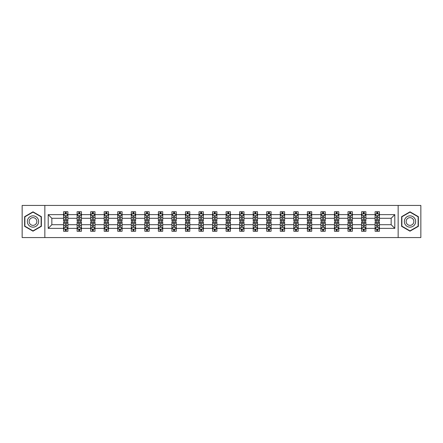 <?xml version="1.0" encoding="UTF-8"?>
<svg xmlns="http://www.w3.org/2000/svg" width="443" height="443" viewBox="0 0 443 443"><rect width="100%" height="100%" fill="white"/><g stroke="black" fill="none" stroke-linecap="round" stroke-linejoin="round"><path stroke-width="0.66" d="M398.146 205.436L22.15 205.436L22.15 237.564L420.85 237.564L420.85 205.436L398.146 205.436L398.146 237.564M379.435 228.361L379.435 224.712L391.158 224.712L394.802 228.361L379.435 228.361L379.435 231.268L377.785 231.268L377.785 229.053M44.854 237.564L44.854 205.436M375.094 228.361L365.89 228.361L365.89 224.712L375.094 224.712L375.094 231.268L379.435 231.268L379.435 228.948L378.621 228.948M365.89 228.361L365.89 231.268L364.24 231.268L364.24 229.053M361.549 228.361L352.346 228.361L352.346 224.712L361.549 224.712L361.549 231.268L365.89 231.268L365.89 228.948L365.076 228.948M352.346 228.361L352.346 231.268L350.695 231.268L350.695 229.053M348.004 228.361L338.801 228.361L338.801 224.712L348.004 224.712L348.004 231.268L352.346 231.268L352.346 228.948L351.532 228.948M338.801 228.361L338.801 231.268L337.151 231.268L337.151 229.053M334.459 228.361L325.256 228.361L325.256 224.712L334.459 224.712L334.459 231.268L338.801 231.268L338.801 228.948L337.987 228.948M325.256 228.361L325.256 231.268L323.606 231.268L323.606 229.053M320.915 228.361L311.711 228.361L311.711 224.712L320.915 224.712L320.915 231.268L325.256 231.268L325.256 228.948L324.442 228.948M311.711 228.361L311.711 231.268L310.061 231.268L310.061 229.053M307.37 228.361L298.167 228.361L298.167 224.712L307.37 224.712L307.37 231.268L311.711 231.268L311.711 228.948L310.897 228.948M298.167 228.361L298.167 231.268L296.517 231.268L296.517 229.053M293.825 228.361L284.622 228.361L284.622 224.712L293.825 224.712L293.825 231.268L298.167 231.268L298.167 228.948L297.353 228.948M284.622 228.361L284.622 231.268L282.972 231.268L282.972 229.053M280.281 228.361L271.077 228.361L271.077 224.712L280.281 224.712L280.281 231.268L284.622 231.268L284.622 228.948L283.808 228.948M271.077 228.361L271.077 231.268L269.427 231.268L269.427 229.053M266.736 228.361L257.533 228.361L257.533 224.712L266.736 224.712L266.736 231.268L271.077 231.268L271.077 228.948L270.263 228.948M257.533 228.361L257.533 231.268L255.882 231.268L255.882 229.053M253.191 228.361L243.988 228.361L243.988 224.712L253.191 224.712L253.191 231.268L257.533 231.268L257.533 228.948L256.719 228.948M243.988 228.361L243.988 231.268L242.338 231.268L242.338 229.053M239.646 228.361L230.443 228.361L230.443 224.712L239.646 224.712L239.646 231.268L243.988 231.268L243.988 228.948L243.174 228.948M230.443 228.361L230.443 231.268L228.793 231.268L228.793 229.053M226.102 228.361L216.898 228.361L216.898 224.712L226.102 224.712L226.102 231.268L230.443 231.268L230.443 228.948L229.629 228.948M216.898 228.361L216.898 231.268L215.248 231.268L215.248 229.053M212.557 228.361L203.354 228.361L203.354 224.712L212.557 224.712L212.557 231.268L216.898 231.268L216.898 228.948L216.084 228.948M203.354 228.361L203.354 231.268L201.703 231.268L201.703 229.053M199.012 228.361L189.809 228.361L189.809 224.712L199.012 224.712L199.012 231.268L203.354 231.268L203.354 228.948L202.54 228.948M189.809 228.361L189.809 231.268L188.159 231.268L188.159 229.053M185.467 228.361L176.264 228.361L176.264 224.712L185.467 224.712L185.467 231.268L189.809 231.268L189.809 228.948L188.995 228.948M176.264 228.361L176.264 231.268L174.614 231.268L174.614 229.053M171.923 228.361L162.719 228.361L162.719 224.712L171.923 224.712L171.923 231.268L176.264 231.268L176.264 228.948L175.45 228.948M162.719 228.361L162.719 231.268L161.069 231.268L161.069 229.053M158.378 228.361L149.175 228.361L149.175 224.712L158.378 224.712L158.378 231.268L162.719 231.268L162.719 228.948L161.905 228.948M149.175 228.361L149.175 231.268L147.525 231.268L147.525 229.053M144.833 228.361L135.63 228.361L135.63 224.712L144.833 224.712L144.833 231.268L149.175 231.268L149.175 228.948L148.361 228.948M135.63 228.361L135.63 231.268L133.98 231.268L133.98 229.053M131.289 228.361L122.085 228.361L122.085 224.712L131.289 224.712L131.289 231.268L135.63 231.268L135.63 228.948L134.816 228.948M122.085 228.361L122.085 231.268L120.435 231.268L120.435 229.053M117.744 228.361L108.541 228.361L108.541 224.712L117.744 224.712L117.744 231.268L122.085 231.268L122.085 228.948L121.271 228.948M108.541 228.361L108.541 231.268L106.89 231.268L106.89 229.053M104.199 228.361L94.996 228.361L94.996 224.712L104.199 224.712L104.199 231.268L108.541 231.268L108.541 228.948L107.727 228.948M94.996 228.361L94.996 231.268L93.346 231.268L93.346 229.053M90.654 228.361L81.451 228.361L81.451 224.712L90.654 224.712L90.654 231.268L94.996 231.268L94.996 228.948L94.182 228.948M81.451 228.361L81.451 231.268L79.801 231.268L79.801 229.053M77.11 228.361L67.906 228.361L67.906 224.712L77.11 224.712L77.11 231.268L81.451 231.268L81.451 228.948L80.637 228.948M67.906 228.361L67.906 231.268L66.256 231.268L66.256 229.053M63.565 228.361L48.198 228.361L48.198 214.639L63.565 214.639L63.565 218.288L51.842 218.288L51.842 224.712L63.565 224.712L63.565 231.268L67.906 231.268L67.906 228.948L67.092 228.948M64.379 214.052L63.565 214.052L63.565 211.732L63.565 214.639M63.565 211.732L67.906 211.732L67.906 214.639L77.11 214.639L77.11 211.732L81.451 211.732L81.451 214.639L90.654 214.639L90.654 211.732L94.996 211.732L94.996 214.639L104.199 214.639L104.199 211.732L108.541 211.732L108.541 214.639L117.744 214.639L117.744 211.732L122.085 211.732L122.085 214.639L131.289 214.639L131.289 211.732L135.63 211.732L135.63 214.639L144.833 214.639L144.833 211.732L149.175 211.732L149.175 214.639L158.378 214.639L158.378 211.732L162.719 211.732L162.719 214.639L171.923 214.639L171.923 211.732L176.264 211.732L176.264 214.639L185.467 214.639L185.467 211.732L189.809 211.732L189.809 214.639L199.012 214.639L199.012 211.732L203.354 211.732L203.354 214.639L212.557 214.639L212.557 211.732L216.898 211.732L216.898 214.639L226.102 214.639L226.102 211.732L230.443 211.732L230.443 214.639L239.646 214.639L239.646 211.732L243.988 211.732L243.988 214.639L253.191 214.639L253.191 211.732L257.533 211.732L257.533 214.639L266.736 214.639L266.736 211.732L271.077 211.732L271.077 214.639L280.281 214.639L280.281 211.732L284.622 211.732L284.622 214.639L293.825 214.639L293.825 211.732L298.167 211.732L298.167 214.639L307.37 214.639L307.37 211.732L311.711 211.732L311.711 214.639L320.915 214.639L320.915 211.732L325.256 211.732L325.256 214.639L334.459 214.639L334.459 211.732L338.801 211.732L338.801 214.639L348.004 214.639L348.004 211.732L352.346 211.732L352.346 214.639L361.549 214.639L361.549 211.732L365.89 211.732L365.89 214.639L375.094 214.639L375.094 211.732L379.435 211.732L379.435 214.639L394.802 214.639L394.802 228.361M375.094 214.639L375.094 218.288L365.89 218.288L365.89 214.639M361.549 214.639L361.549 218.288L352.346 218.288L352.346 214.639M348.004 214.639L348.004 218.288L338.801 218.288L338.801 214.639M334.459 214.639L334.459 218.288L325.256 218.288L325.256 214.639M320.915 214.639L320.915 218.288L311.711 218.288L311.711 214.639M307.37 214.639L307.37 218.288L298.167 218.288L298.167 214.639M293.825 214.639L293.825 218.288L284.622 218.288L284.622 214.639M280.281 214.639L280.281 218.288L271.077 218.288L271.077 214.639M266.736 214.639L266.736 218.288L257.533 218.288L257.533 214.639M253.191 214.639L253.191 218.288L243.988 218.288L243.988 214.639M239.646 214.639L239.646 218.288L230.443 218.288L230.443 214.639M226.102 214.639L226.102 218.288L216.898 218.288L216.898 214.639M212.557 214.639L212.557 218.288L203.354 218.288L203.354 214.639M199.012 214.639L199.012 218.288L189.809 218.288L189.809 214.639M185.467 214.639L185.467 218.288L176.264 218.288L176.264 214.639M171.923 214.639L171.923 218.288L162.719 218.288L162.719 214.639M158.378 214.639L158.378 218.288L149.175 218.288L149.175 214.639M144.833 214.639L144.833 218.288L135.63 218.288L135.63 214.639M131.289 214.639L131.289 218.288L122.085 218.288L122.085 214.639M117.744 214.639L117.744 218.288L108.541 218.288L108.541 214.639M104.199 214.639L104.199 218.288L94.996 218.288L94.996 214.639M90.654 214.639L90.654 218.288L81.451 218.288L81.451 214.639M77.11 214.639L77.11 218.288L67.906 218.288L67.906 214.639M48.198 214.639L51.842 218.288M391.158 224.712L391.158 218.288L379.435 218.288L379.435 214.639M376.744 213.903L377.785 213.903M363.199 213.903L364.24 213.903M349.654 213.903L350.695 213.903M336.11 213.903L337.151 213.903M322.565 213.903L323.606 213.903M309.02 213.903L310.061 213.903M295.475 213.903L296.517 213.903M281.931 213.903L282.972 213.903M268.386 213.903L269.427 213.903M254.841 213.903L255.882 213.903M241.297 213.903L242.338 213.903M227.752 213.903L228.793 213.903M214.207 213.903L215.248 213.903M200.662 213.903L201.703 213.903M187.118 213.903L188.159 213.903M173.573 213.903L174.614 213.903M160.028 213.903L161.069 213.903M146.483 213.903L147.525 213.903M132.939 213.903L133.98 213.903M119.394 213.903L120.435 213.903M105.849 213.903L106.89 213.903M92.305 213.903L93.346 213.903M78.76 213.903L79.801 213.903M65.215 213.903L66.256 213.903M65.215 229.097L66.256 229.097M78.76 229.097L79.801 229.097M92.305 229.097L93.346 229.097M105.849 229.097L106.89 229.097M119.394 229.097L120.435 229.097M132.939 229.097L133.98 229.097M146.483 229.097L147.525 229.097M160.028 229.097L161.069 229.097M173.573 229.097L174.614 229.097M187.118 229.097L188.159 229.097M200.662 229.097L201.703 229.097M214.207 229.097L215.248 229.097M227.752 229.097L228.793 229.097M241.297 229.097L242.338 229.097M254.841 229.097L255.882 229.097M268.386 229.097L269.427 229.097M281.931 229.097L282.972 229.097M295.475 229.097L296.517 229.097M309.02 229.097L310.061 229.097M322.565 229.097L323.606 229.097M336.11 229.097L337.151 229.097M349.654 229.097L350.695 229.097M363.199 229.097L364.24 229.097M376.744 229.097L377.785 229.097M51.842 224.712L48.198 228.361M394.802 214.639L391.158 218.288M41.382 216.66L33.003 211.826L24.625 216.66L24.625 226.34L33.003 231.174L41.382 226.34L41.382 216.66M401.618 216.66L401.618 226.34L409.996 231.174L418.375 226.34L418.375 216.66L409.996 211.826L401.618 216.66M66.256 212.861L65.215 212.861M63.565 219.889L63.565 220.979L65.215 220.979L65.215 219.889L63.565 219.889L63.565 218.288M67.906 218.288L67.906 220.979L66.256 220.979L66.256 216.334C65.913 215.663 65.564 215.663 65.215 216.334L65.215 219.889M67.092 214.052L67.906 214.052L67.906 211.732L66.256 211.732L67.906 211.732M67.906 215.68L67.037 213.947L64.434 213.947L63.565 215.68M65.215 213.947L65.215 211.732M66.256 211.732L66.256 213.947M65.215 230.138L66.256 230.138M67.906 223.111L67.906 222.021L66.256 222.021L66.256 223.111L67.906 223.111L67.906 224.712M63.565 224.712L63.565 222.021L65.215 222.021L65.215 226.666C65.564 227.337 65.907 227.337 66.256 226.666L66.256 223.111M64.379 228.948L63.565 228.948L63.565 231.268L65.215 231.268L65.215 229.053M63.565 227.32L64.434 229.053L67.037 229.053L67.906 227.32M79.801 212.861L78.76 212.861M77.924 214.052L77.11 214.052L77.11 211.732L78.76 211.732L77.11 211.732M77.11 219.889L77.11 220.979L78.76 220.979L78.76 219.889L77.11 219.889L77.11 218.288M81.451 218.288L81.451 220.979L79.801 220.979L79.801 216.334C79.458 215.663 79.109 215.663 78.76 216.334L78.76 219.889M80.637 214.052L81.451 214.052L81.451 211.732L79.801 211.732L81.451 211.732M81.451 215.68L80.582 213.947L77.979 213.947L77.11 215.68M78.76 213.947L78.76 211.732M79.801 211.732L79.801 213.947M93.346 212.861L92.305 212.861M91.468 214.052L90.654 214.052L90.654 211.732L92.305 211.732L90.654 211.732M90.654 219.889L90.654 220.979L92.305 220.979L92.305 219.889L90.654 219.889L90.654 218.288M94.996 218.288L94.996 220.979L93.346 220.979L93.346 216.334C93.002 215.663 92.653 215.663 92.305 216.334L92.305 219.889M94.182 214.052L94.996 214.052L94.996 211.732L93.346 211.732L94.996 211.732M94.996 215.68L94.126 213.947L91.524 213.947L90.654 215.68M92.305 213.947L92.305 211.732M93.346 211.732L93.346 213.947M78.76 230.138L79.801 230.138M81.451 223.111L81.451 222.021L79.801 222.021L79.801 223.111L81.451 223.111L81.451 224.712M77.11 224.712L77.11 222.021L78.76 222.021L78.76 226.666C79.109 227.337 79.452 227.337 79.801 226.666L79.801 223.111M77.924 228.948L77.11 228.948L77.11 231.268L78.76 231.268L78.76 229.053M77.11 227.32L77.979 229.053L80.582 229.053L81.451 227.32M92.305 230.138L93.346 230.138M94.996 223.111L94.996 222.021L93.346 222.021L93.346 223.111L94.996 223.111L94.996 224.712M90.654 224.712L90.654 222.021L92.305 222.021L92.305 226.666C92.653 227.337 92.997 227.337 93.346 226.666L93.346 223.111M91.468 228.948L90.654 228.948L90.654 231.268L92.305 231.268L92.305 229.053M90.654 227.32L91.524 229.053L94.126 229.053L94.996 227.32M28.114 218.676A5.643 5.643 0 0 0 30.179 226.39A5.643 5.643 0 0 0 37.893 224.324A5.643 5.643 0 0 0 35.828 216.61A5.643 5.643 0 0 0 28.114 218.676M29.659 219.567A3.865 3.865 0 0 0 31.071 224.845A3.865 3.865 0 0 0 36.348 223.433A3.865 3.865 0 0 0 34.936 218.155A3.865 3.865 0 0 0 29.659 219.567M41.121 216.815L41.121 226.185L33.003 230.875L24.886 226.185L24.886 216.815L33.003 212.125L41.121 216.815M405.107 218.676A5.643 5.643 0 0 0 407.172 226.39A5.643 5.643 0 0 0 414.886 224.324A5.643 5.643 0 0 0 412.821 216.61A5.643 5.643 0 0 0 405.107 218.676M406.652 219.567A3.865 3.865 0 0 0 408.064 224.845A3.865 3.865 0 0 0 413.341 223.433A3.865 3.865 0 0 0 411.929 218.155A3.865 3.865 0 0 0 406.652 219.567M418.114 216.815L418.114 226.185L409.996 230.875L401.879 226.185L401.879 216.815L409.996 212.125L418.114 216.815M106.89 212.861L105.849 212.861M105.013 214.052L104.199 214.052L104.199 211.732L105.849 211.732L104.199 211.732M104.199 219.889L104.199 220.979L105.849 220.979L105.849 219.889L104.199 219.889L104.199 218.288M108.541 218.288L108.541 220.979L106.89 220.979L106.89 216.334C106.547 215.663 106.198 215.663 105.849 216.334L105.849 219.889M107.727 214.052L108.541 214.052L108.541 211.732L106.89 211.732L108.541 211.732M108.541 215.68L107.671 213.947L105.069 213.947L104.199 215.68M105.849 213.947L105.849 211.732M106.89 211.732L106.89 213.947M105.849 230.138L106.89 230.138M108.541 223.111L108.541 222.021L106.89 222.021L106.89 223.111L108.541 223.111L108.541 224.712M104.199 224.712L104.199 222.021L105.849 222.021L105.849 226.666C106.198 227.337 106.541 227.337 106.89 226.666L106.89 223.111M105.013 228.948L104.199 228.948L104.199 231.268L105.849 231.268L105.849 229.053M104.199 227.32L105.069 229.053L107.671 229.053L108.541 227.32M120.435 212.861L119.394 212.861M118.558 214.052L117.744 214.052L117.744 211.732L119.394 211.732L117.744 211.732M117.744 219.889L117.744 220.979L119.394 220.979L119.394 219.889L117.744 219.889L117.744 218.288M122.085 218.288L122.085 220.979L120.435 220.979L120.435 216.334C120.086 215.663 119.743 215.663 119.394 216.334L119.394 219.889M121.271 214.052L122.085 214.052L122.085 211.732L120.435 211.732L122.085 211.732M122.085 215.68L121.216 213.947L118.613 213.947L117.744 215.68M119.394 213.947L119.394 211.732M120.435 211.732L120.435 213.947M119.394 230.138L120.435 230.138M122.085 223.111L122.085 222.021L120.435 222.021L120.435 223.111L122.085 223.111L122.085 224.712M117.744 224.712L117.744 222.021L119.394 222.021L119.394 226.666C119.743 227.337 120.086 227.337 120.435 226.666L120.435 223.111M118.558 228.948L117.744 228.948L117.744 231.268L119.394 231.268L119.394 229.053M117.744 227.32L118.613 229.053L121.216 229.053L122.085 227.32M133.98 212.861L132.939 212.861M132.103 214.052L131.289 214.052L131.289 211.732L132.939 211.732L131.289 211.732M131.289 219.889L131.289 220.979L132.939 220.979L132.939 219.889L131.289 219.889L131.289 218.288M135.63 218.288L135.63 220.979L133.98 220.979L133.98 216.334C133.631 215.663 133.288 215.663 132.939 216.334L132.939 219.889M134.816 214.052L135.63 214.052L135.63 211.732L133.98 211.732L135.63 211.732M135.63 215.68L134.761 213.947L132.158 213.947L131.289 215.68M132.939 213.947L132.939 211.732M133.98 211.732L133.98 213.947M132.939 230.138L133.98 230.138M135.63 223.111L135.63 222.021L133.98 222.021L133.98 223.111L135.63 223.111L135.63 224.712M131.289 224.712L131.289 222.021L132.939 222.021L132.939 226.666C133.288 227.337 133.631 227.337 133.98 226.666L133.98 223.111M132.103 228.948L131.289 228.948L131.289 231.268L132.939 231.268L132.939 229.053M131.289 227.32L132.158 229.053L134.761 229.053L135.63 227.32M147.525 212.861L146.483 212.861M145.647 214.052L144.833 214.052L144.833 211.732L146.483 211.732L144.833 211.732M144.833 219.889L144.833 220.979L146.483 220.979L146.483 219.889L144.833 219.889L144.833 218.288M149.175 218.288L149.175 220.979L147.525 220.979L147.525 216.334C147.176 215.663 146.832 215.663 146.483 216.334L146.483 219.889M148.361 214.052L149.175 214.052L149.175 211.732L147.525 211.732L149.175 211.732M149.175 215.68L148.305 213.947L145.703 213.947L144.833 215.68M146.483 213.947L146.483 211.732M147.525 211.732L147.525 213.947M146.483 230.138L147.525 230.138M149.175 223.111L149.175 222.021L147.525 222.021L147.525 223.111L149.175 223.111L149.175 224.712M144.833 224.712L144.833 222.021L146.483 222.021L146.483 226.666C146.832 227.337 147.176 227.337 147.525 226.666L147.525 223.111M145.647 228.948L144.833 228.948L144.833 231.268L146.483 231.268L146.483 229.053M144.833 227.32L145.703 229.053L148.305 229.053L149.175 227.32M161.069 212.861L160.028 212.861M159.192 214.052L158.378 214.052L158.378 211.732L160.028 211.732L158.378 211.732M158.378 219.889L158.378 220.979L160.028 220.979L160.028 219.889L158.378 219.889L158.378 218.288M162.719 218.288L162.719 220.979L161.069 220.979L161.069 216.334C160.72 215.663 160.377 215.663 160.028 216.334L160.028 219.889M161.905 214.052L162.719 214.052L162.719 211.732L161.069 211.732L162.719 211.732M162.719 215.68L161.85 213.947L159.247 213.947L158.378 215.68M160.028 213.947L160.028 211.732M161.069 211.732L161.069 213.947M160.028 230.138L161.069 230.138M162.719 223.111L162.719 222.021L161.069 222.021L161.069 223.111L162.719 223.111L162.719 224.712M158.378 224.712L158.378 222.021L160.028 222.021L160.028 226.666C160.377 227.337 160.72 227.337 161.069 226.666L161.069 223.111M159.192 228.948L158.378 228.948L158.378 231.268L160.028 231.268L160.028 229.053M158.378 227.32L159.247 229.053L161.85 229.053L162.719 227.32M174.614 212.861L173.573 212.861M172.737 214.052L171.923 214.052L171.923 211.732L173.573 211.732L171.923 211.732M171.923 219.889L171.923 220.979L173.573 220.979L173.573 219.889L171.923 219.889L171.923 218.288M176.264 218.288L176.264 220.979L174.614 220.979L174.614 216.334C174.265 215.663 173.922 215.663 173.573 216.334L173.573 219.889M175.45 214.052L176.264 214.052L176.264 211.732L174.614 211.732L176.264 211.732M176.264 215.68L175.395 213.947L172.792 213.947L171.923 215.68M173.573 213.947L173.573 211.732M174.614 211.732L174.614 213.947M173.573 230.138L174.614 230.138M176.264 223.111L176.264 222.021L174.614 222.021L174.614 223.111L176.264 223.111L176.264 224.712M171.923 224.712L171.923 222.021L173.573 222.021L173.573 226.666C173.922 227.337 174.265 227.337 174.614 226.666L174.614 223.111M172.737 228.948L171.923 228.948L171.923 231.268L173.573 231.268L173.573 229.053M171.923 227.32L172.792 229.053L175.395 229.053L176.264 227.32M188.159 212.861L187.118 212.861M186.281 214.052L185.467 214.052L185.467 211.732L187.118 211.732L185.467 211.732M185.467 219.889L185.467 220.979L187.118 220.979L187.118 219.889L185.467 219.889L185.467 218.288M189.809 218.288L189.809 220.979L188.159 220.979L188.159 216.334C187.81 215.663 187.467 215.663 187.118 216.334L187.118 219.889M188.995 214.052L189.809 214.052L189.809 211.732L188.159 211.732L189.809 211.732M189.809 215.68L188.939 213.947L186.337 213.947L185.467 215.68M187.118 213.947L187.118 211.732M188.159 211.732L188.159 213.947M187.118 230.138L188.159 230.138M189.809 223.111L189.809 222.021L188.159 222.021L188.159 223.111L189.809 223.111L189.809 224.712M185.467 224.712L185.467 222.021L187.118 222.021L187.118 226.666C187.467 227.337 187.81 227.337 188.159 226.666L188.159 223.111M186.281 228.948L185.467 228.948L185.467 231.268L187.118 231.268L187.118 229.053M185.467 227.32L186.337 229.053L188.939 229.053L189.809 227.32M201.703 212.861L200.662 212.861M199.826 214.052L199.012 214.052L199.012 211.732L200.662 211.732L199.012 211.732M199.012 219.889L199.012 220.979L200.662 220.979L200.662 219.889L199.012 219.889L199.012 218.288M203.354 218.288L203.354 220.979L201.703 220.979L201.703 216.334C201.355 215.663 201.011 215.663 200.662 216.334L200.662 219.889M202.54 214.052L203.354 214.052L203.354 211.732L201.703 211.732L203.354 211.732M203.354 215.68L202.484 213.947L199.882 213.947L199.012 215.68M200.662 213.947L200.662 211.732M201.703 211.732L201.703 213.947M200.662 230.138L201.703 230.138M203.354 223.111L203.354 222.021L201.703 222.021L201.703 223.111L203.354 223.111L203.354 224.712M199.012 224.712L199.012 222.021L200.662 222.021L200.662 226.666C201.011 227.337 201.355 227.337 201.703 226.666L201.703 223.111M199.826 228.948L199.012 228.948L199.012 231.268L200.662 231.268L200.662 229.053M199.012 227.32L199.882 229.053L202.484 229.053L203.354 227.32M215.248 212.861L214.207 212.861M213.371 214.052L212.557 214.052L212.557 211.732L214.207 211.732L212.557 211.732M212.557 219.889L212.557 220.979L214.207 220.979L214.207 219.889L212.557 219.889L212.557 218.288M216.898 218.288L216.898 220.979L215.248 220.979L215.248 216.334C214.899 215.663 214.556 215.663 214.207 216.334L214.207 219.889M216.084 214.052L216.898 214.052L216.898 211.732L215.248 211.732L216.898 211.732M216.898 215.68L216.029 213.947L213.426 213.947L212.557 215.68M214.207 213.947L214.207 211.732M215.248 211.732L215.248 213.947M214.207 230.138L215.248 230.138M216.898 223.111L216.898 222.021L215.248 222.021L215.248 223.111L216.898 223.111L216.898 224.712M212.557 224.712L212.557 222.021L214.207 222.021L214.207 226.666C214.556 227.337 214.899 227.337 215.248 226.666L215.248 223.111M213.371 228.948L212.557 228.948L212.557 231.268L214.207 231.268L214.207 229.053M212.557 227.32L213.426 229.053L216.029 229.053L216.898 227.32M228.793 212.861L227.752 212.861M226.916 214.052L226.102 214.052L226.102 211.732L227.752 211.732L226.102 211.732M226.102 219.889L226.102 220.979L227.752 220.979L227.752 219.889L226.102 219.889L226.102 218.288M230.443 218.288L230.443 220.979L228.793 220.979L228.793 216.334C228.444 215.663 228.101 215.663 227.752 216.334L227.752 219.889M229.629 214.052L230.443 214.052L230.443 211.732L228.793 211.732L230.443 211.732M230.443 215.68L229.574 213.947L226.971 213.947L226.102 215.68M227.752 213.947L227.752 211.732M228.793 211.732L228.793 213.947M227.752 230.138L228.793 230.138M230.443 223.111L230.443 222.021L228.793 222.021L228.793 223.111L230.443 223.111L230.443 224.712M226.102 224.712L226.102 222.021L227.752 222.021L227.752 226.666C228.101 227.337 228.444 227.337 228.793 226.666L228.793 223.111M226.916 228.948L226.102 228.948L226.102 231.268L227.752 231.268L227.752 229.053M226.102 227.32L226.971 229.053L229.574 229.053L230.443 227.32M242.338 212.861L241.297 212.861M240.46 214.052L239.646 214.052L239.646 211.732L241.297 211.732L239.646 211.732M239.646 219.889L239.646 220.979L241.297 220.979L241.297 219.889L239.646 219.889L239.646 218.288M243.988 218.288L243.988 220.979L242.338 220.979L242.338 216.334C241.989 215.663 241.645 215.663 241.297 216.334L241.297 219.889M243.174 214.052L243.988 214.052L243.988 211.732L242.338 211.732L243.988 211.732M243.988 215.68L243.118 213.947L240.516 213.947L239.646 215.68M241.297 213.947L241.297 211.732M242.338 211.732L242.338 213.947M241.297 230.138L242.338 230.138M243.988 223.111L243.988 222.021L242.338 222.021L242.338 223.111L243.988 223.111L243.988 224.712M239.646 224.712L239.646 222.021L241.297 222.021L241.297 226.666C241.645 227.337 241.989 227.337 242.338 226.666L242.338 223.111M240.46 228.948L239.646 228.948L239.646 231.268L241.297 231.268L241.297 229.053M239.646 227.32L240.516 229.053L243.118 229.053L243.988 227.32M255.882 212.861L254.841 212.861M254.005 214.052L253.191 214.052L253.191 211.732L254.841 211.732L253.191 211.732M253.191 219.889L253.191 220.979L254.841 220.979L254.841 219.889L253.191 219.889L253.191 218.288M257.533 218.288L257.533 220.979L255.882 220.979L255.882 216.334C255.533 215.663 255.19 215.663 254.841 216.334L254.841 219.889M256.719 214.052L257.533 214.052L257.533 211.732L255.882 211.732L257.533 211.732M257.533 215.68L256.663 213.947L254.06 213.947L253.191 215.68M254.841 213.947L254.841 211.732M255.882 211.732L255.882 213.947M254.841 230.138L255.882 230.138M257.533 223.111L257.533 222.021L255.882 222.021L255.882 223.111L257.533 223.111L257.533 224.712M253.191 224.712L253.191 222.021L254.841 222.021L254.841 226.666C255.19 227.337 255.533 227.337 255.882 226.666L255.882 223.111M254.005 228.948L253.191 228.948L253.191 231.268L254.841 231.268L254.841 229.053M253.191 227.32L254.06 229.053L256.663 229.053L257.533 227.32M269.427 212.861L268.386 212.861M267.55 214.052L266.736 214.052L266.736 211.732L268.386 211.732L266.736 211.732M266.736 219.889L266.736 220.979L268.386 220.979L268.386 219.889L266.736 219.889L266.736 218.288M271.077 218.288L271.077 220.979L269.427 220.979L269.427 216.334C269.078 215.663 268.735 215.663 268.386 216.334L268.386 219.889M270.263 214.052L271.077 214.052L271.077 211.732L269.427 211.732L271.077 211.732M271.077 215.68L270.208 213.947L267.605 213.947L266.736 215.68M268.386 213.947L268.386 211.732M269.427 211.732L269.427 213.947M268.386 230.138L269.427 230.138M271.077 223.111L271.077 222.021L269.427 222.021L269.427 223.111L271.077 223.111L271.077 224.712M266.736 224.712L266.736 222.021L268.386 222.021L268.386 226.666C268.735 227.337 269.078 227.337 269.427 226.666L269.427 223.111M267.55 228.948L266.736 228.948L266.736 231.268L268.386 231.268L268.386 229.053M266.736 227.32L267.605 229.053L270.208 229.053L271.077 227.32M282.972 212.861L281.931 212.861M281.095 214.052L280.281 214.052L280.281 211.732L281.931 211.732L280.281 211.732M280.281 219.889L280.281 220.979L281.931 220.979L281.931 219.889L280.281 219.889L280.281 218.288M284.622 218.288L284.622 220.979L282.972 220.979L282.972 216.334C282.623 215.663 282.28 215.663 281.931 216.334L281.931 219.889M283.808 214.052L284.622 214.052L284.622 211.732L282.972 211.732L284.622 211.732M284.622 215.68L283.753 213.947L281.15 213.947L280.281 215.68M281.931 213.947L281.931 211.732M282.972 211.732L282.972 213.947M281.931 230.138L282.972 230.138M284.622 223.111L284.622 222.021L282.972 222.021L282.972 223.111L284.622 223.111L284.622 224.712M280.281 224.712L280.281 222.021L281.931 222.021L281.931 226.666C282.28 227.337 282.623 227.337 282.972 226.666L282.972 223.111M281.095 228.948L280.281 228.948L280.281 231.268L281.931 231.268L281.931 229.053M280.281 227.32L281.15 229.053L283.753 229.053L284.622 227.32M296.517 212.861L295.475 212.861M294.639 214.052L293.825 214.052L293.825 211.732L295.475 211.732L293.825 211.732M293.825 219.889L293.825 220.979L295.475 220.979L295.475 219.889L293.825 219.889L293.825 218.288M298.167 218.288L298.167 220.979L296.517 220.979L296.517 216.334C296.168 215.663 295.824 215.663 295.475 216.334L295.475 219.889M297.353 214.052L298.167 214.052L298.167 211.732L296.517 211.732L298.167 211.732M298.167 215.68L297.297 213.947L294.695 213.947L293.825 215.68M295.475 213.947L295.475 211.732M296.517 211.732L296.517 213.947M295.475 230.138L296.517 230.138M298.167 223.111L298.167 222.021L296.517 222.021L296.517 223.111L298.167 223.111L298.167 224.712M293.825 224.712L293.825 222.021L295.475 222.021L295.475 226.666C295.824 227.337 296.168 227.337 296.517 226.666L296.517 223.111M294.639 228.948L293.825 228.948L293.825 231.268L295.475 231.268L295.475 229.053M293.825 227.32L294.695 229.053L297.297 229.053L298.167 227.32M310.061 212.861L309.02 212.861M308.184 214.052L307.37 214.052L307.37 211.732L309.02 211.732L307.37 211.732M307.37 219.889L307.37 220.979L309.02 220.979L309.02 219.889L307.37 219.889L307.37 218.288M311.711 218.288L311.711 220.979L310.061 220.979L310.061 216.334C309.712 215.663 309.369 215.663 309.02 216.334L309.02 219.889M310.897 214.052L311.711 214.052L311.711 211.732L310.061 211.732L311.711 211.732M311.711 215.68L310.842 213.947L308.239 213.947L307.37 215.68M309.02 213.947L309.02 211.732M310.061 211.732L310.061 213.947M309.02 230.138L310.061 230.138M311.711 223.111L311.711 222.021L310.061 222.021L310.061 223.111L311.711 223.111L311.711 224.712M307.37 224.712L307.37 222.021L309.02 222.021L309.02 226.666C309.369 227.337 309.712 227.337 310.061 226.666L310.061 223.111M308.184 228.948L307.37 228.948L307.37 231.268L309.02 231.268L309.02 229.053M307.37 227.32L308.239 229.053L310.842 229.053L311.711 227.32M323.606 212.861L322.565 212.861M321.729 214.052L320.915 214.052L320.915 211.732L322.565 211.732L320.915 211.732M320.915 219.889L320.915 220.979L322.565 220.979L322.565 219.889L320.915 219.889L320.915 218.288M325.256 218.288L325.256 220.979L323.606 220.979L323.606 216.334C323.257 215.663 322.914 215.663 322.565 216.334L322.565 219.889M324.442 214.052L325.256 214.052L325.256 211.732L323.606 211.732L325.256 211.732M325.256 215.68L324.387 213.947L321.784 213.947L320.915 215.68M322.565 213.947L322.565 211.732M323.606 211.732L323.606 213.947M322.565 230.138L323.606 230.138M325.256 223.111L325.256 222.021L323.606 222.021L323.606 223.111L325.256 223.111L325.256 224.712M320.915 224.712L320.915 222.021L322.565 222.021L322.565 226.666C322.914 227.337 323.257 227.337 323.606 226.666L323.606 223.111M321.729 228.948L320.915 228.948L320.915 231.268L322.565 231.268L322.565 229.053M320.915 227.32L321.784 229.053L324.387 229.053L325.256 227.32M337.151 212.861L336.11 212.861M335.273 214.052L334.459 214.052L334.459 211.732L336.11 211.732L334.459 211.732M334.459 219.889L334.459 220.979L336.11 220.979L336.11 219.889L334.459 219.889L334.459 218.288M338.801 218.288L338.801 220.979L337.151 220.979L337.151 216.334C336.802 215.663 336.459 215.663 336.11 216.334L336.11 219.889M337.987 214.052L338.801 214.052L338.801 211.732L337.151 211.732L338.801 211.732M338.801 215.68L337.931 213.947L335.329 213.947L334.459 215.68M336.11 213.947L336.11 211.732M337.151 211.732L337.151 213.947M336.11 230.138L337.151 230.138M338.801 223.111L338.801 222.021L337.151 222.021L337.151 223.111L338.801 223.111L338.801 224.712M334.459 224.712L334.459 222.021L336.11 222.021L336.11 226.666C336.453 227.337 336.802 227.337 337.151 226.666L337.151 223.111M335.273 228.948L334.459 228.948L334.459 231.268L336.11 231.268L336.11 229.053M334.459 227.32L335.329 229.053L337.931 229.053L338.801 227.32M350.695 212.861L349.654 212.861M348.818 214.052L348.004 214.052L348.004 211.732L349.654 211.732L348.004 211.732M348.004 219.889L348.004 220.979L349.654 220.979L349.654 219.889L348.004 219.889L348.004 218.288M352.346 218.288L352.346 220.979L350.695 220.979L350.695 216.334C350.347 215.663 350.003 215.663 349.654 216.334L349.654 219.889M351.532 214.052L352.346 214.052L352.346 211.732L350.695 211.732L352.346 211.732M352.346 215.68L351.476 213.947L348.874 213.947L348.004 215.68M349.654 213.947L349.654 211.732M350.695 211.732L350.695 213.947M349.654 230.138L350.695 230.138M352.346 223.111L352.346 222.021L350.695 222.021L350.695 223.111L352.346 223.111L352.346 224.712M348.004 224.712L348.004 222.021L349.654 222.021L349.654 226.666C349.998 227.337 350.347 227.337 350.695 226.666L350.695 223.111M348.818 228.948L348.004 228.948L348.004 231.268L349.654 231.268L349.654 229.053M348.004 227.32L348.874 229.053L351.476 229.053L352.346 227.32M364.24 212.861L363.199 212.861M362.363 214.052L361.549 214.052L361.549 211.732L363.199 211.732L361.549 211.732M361.549 219.889L361.549 220.979L363.199 220.979L363.199 219.889L361.549 219.889L361.549 218.288M365.89 218.288L365.89 220.979L364.24 220.979L364.24 216.334C363.891 215.663 363.548 215.663 363.199 216.334L363.199 219.889M365.076 214.052L365.89 214.052L365.89 211.732L364.24 211.732L365.89 211.732M365.89 215.68L365.021 213.947L362.418 213.947L361.549 215.68M363.199 213.947L363.199 211.732M364.24 211.732L364.24 213.947M363.199 230.138L364.24 230.138M365.89 223.111L365.89 222.021L364.24 222.021L364.24 223.111L365.89 223.111L365.89 224.712M361.549 224.712L361.549 222.021L363.199 222.021L363.199 226.666C363.542 227.337 363.891 227.337 364.24 226.666L364.24 223.111M362.363 228.948L361.549 228.948L361.549 231.268L363.199 231.268L363.199 229.053M361.549 227.32L362.418 229.053L365.021 229.053L365.89 227.32M377.785 212.861L376.744 212.861M375.908 214.052L375.094 214.052L375.094 211.732L376.744 211.732L375.094 211.732M375.094 219.889L375.094 220.979L376.744 220.979L376.744 219.889L375.094 219.889L375.094 218.288M379.435 218.288L379.435 220.979L377.785 220.979L377.785 216.334C377.436 215.663 377.093 215.663 376.744 216.334L376.744 219.889M378.621 214.052L379.435 214.052L379.435 211.732L377.785 211.732L379.435 211.732M379.435 215.68L378.566 213.947L375.963 213.947L375.094 215.68M376.744 213.947L376.744 211.732M377.785 211.732L377.785 213.947M376.744 230.138L377.785 230.138M379.435 223.111L379.435 222.021L377.785 222.021L377.785 223.111L379.435 223.111L379.435 224.712M375.094 224.712L375.094 222.021L376.744 222.021L376.744 226.666C377.087 227.337 377.436 227.337 377.785 226.666L377.785 223.111M375.908 228.948L375.094 228.948L375.094 231.268L376.744 231.268L376.744 229.053M375.094 227.32L375.963 229.053L378.566 229.053L379.435 227.32M67.884 215.641L63.587 215.641M67.906 219.889L66.256 219.889M65.215 217.563L63.565 217.563M67.906 217.563L66.256 217.563M66.256 213.415L65.215 213.415M63.587 227.359L67.884 227.359M63.565 223.111L65.215 223.111M66.256 225.437L67.906 225.437M63.565 225.437L65.215 225.437M65.215 229.585L66.256 229.585M81.429 215.641L77.132 215.641M81.451 219.889L79.801 219.889M78.76 217.563L77.11 217.563M81.451 217.563L79.801 217.563M79.801 213.415L78.76 213.415M94.974 215.641L90.677 215.641M94.996 219.889L93.346 219.889M92.305 217.563L90.654 217.563M94.996 217.563L93.346 217.563M93.346 213.415L92.305 213.415M77.132 227.359L81.429 227.359M77.11 223.111L78.76 223.111M79.801 225.437L81.451 225.437M77.11 225.437L78.76 225.437M78.76 229.585L79.801 229.585M90.677 227.359L94.974 227.359M90.654 223.111L92.305 223.111M93.346 225.437L94.996 225.437M90.654 225.437L92.305 225.437M92.305 229.585L93.346 229.585M108.518 215.641L104.221 215.641M108.541 219.889L106.89 219.889M105.849 217.563L104.199 217.563M108.541 217.563L106.89 217.563M106.89 213.415L105.849 213.415M104.221 227.359L108.518 227.359M104.199 223.111L105.849 223.111M106.89 225.437L108.541 225.437M104.199 225.437L105.849 225.437M105.849 229.585L106.89 229.585M122.063 215.641L117.766 215.641M122.085 219.889L120.435 219.889M119.394 217.563L117.744 217.563M122.085 217.563L120.435 217.563M120.435 213.415L119.394 213.415M117.766 227.359L122.063 227.359M117.744 223.111L119.394 223.111M120.435 225.437L122.085 225.437M117.744 225.437L119.394 225.437M119.394 229.585L120.435 229.585M135.608 215.641L131.311 215.641M135.63 219.889L133.98 219.889M132.939 217.563L131.289 217.563M135.63 217.563L133.98 217.563M133.98 213.415L132.939 213.415M131.311 227.359L135.608 227.359M131.289 223.111L132.939 223.111M133.98 225.437L135.63 225.437M131.289 225.437L132.939 225.437M132.939 229.585L133.98 229.585M149.153 215.641L144.855 215.641M149.175 219.889L147.525 219.889M146.483 217.563L144.833 217.563M149.175 217.563L147.525 217.563M147.525 213.415L146.483 213.415M144.855 227.359L149.153 227.359M144.833 223.111L146.483 223.111M147.525 225.437L149.175 225.437M144.833 225.437L146.483 225.437M146.483 229.585L147.525 229.585M162.697 215.641L158.4 215.641M162.719 219.889L161.069 219.889M160.028 217.563L158.378 217.563M162.719 217.563L161.069 217.563M161.069 213.415L160.028 213.415M158.4 227.359L162.697 227.359M158.378 223.111L160.028 223.111M161.069 225.437L162.719 225.437M158.378 225.437L160.028 225.437M160.028 229.585L161.069 229.585M176.242 215.641L171.945 215.641M176.264 219.889L174.614 219.889M173.573 217.563L171.923 217.563M176.264 217.563L174.614 217.563M174.614 213.415L173.573 213.415M171.945 227.359L176.242 227.359M171.923 223.111L173.573 223.111M174.614 225.437L176.264 225.437M171.923 225.437L173.573 225.437M173.573 229.585L174.614 229.585M189.787 215.641L185.49 215.641M189.809 219.889L188.159 219.889M187.118 217.563L185.467 217.563M189.809 217.563L188.159 217.563M188.159 213.415L187.118 213.415M185.49 227.359L189.787 227.359M185.467 223.111L187.118 223.111M188.159 225.437L189.809 225.437M185.467 225.437L187.118 225.437M187.118 229.585L188.159 229.585M203.331 215.641L199.034 215.641M203.354 219.889L201.703 219.889M200.662 217.563L199.012 217.563M203.354 217.563L201.703 217.563M201.703 213.415L200.662 213.415M199.034 227.359L203.331 227.359M199.012 223.111L200.662 223.111M201.703 225.437L203.354 225.437M199.012 225.437L200.662 225.437M200.662 229.585L201.703 229.585M216.876 215.641L212.579 215.641M216.898 219.889L215.248 219.889M214.207 217.563L212.557 217.563M216.898 217.563L215.248 217.563M215.248 213.415L214.207 213.415M212.579 227.359L216.876 227.359M212.557 223.111L214.207 223.111M215.248 225.437L216.898 225.437M212.557 225.437L214.207 225.437M214.207 229.585L215.248 229.585M230.421 215.641L226.124 215.641M230.443 219.889L228.793 219.889M227.752 217.563L226.102 217.563M230.443 217.563L228.793 217.563M228.793 213.415L227.752 213.415M226.124 227.359L230.421 227.359M226.102 223.111L227.752 223.111M228.793 225.437L230.443 225.437M226.102 225.437L227.752 225.437M227.752 229.585L228.793 229.585M243.966 215.641L239.669 215.641M243.988 219.889L242.338 219.889M241.297 217.563L239.646 217.563M243.988 217.563L242.338 217.563M242.338 213.415L241.297 213.415M239.669 227.359L243.966 227.359M239.646 223.111L241.297 223.111M242.338 225.437L243.988 225.437M239.646 225.437L241.297 225.437M241.297 229.585L242.338 229.585M257.51 215.641L253.213 215.641M257.533 219.889L255.882 219.889M254.841 217.563L253.191 217.563M257.533 217.563L255.882 217.563M255.882 213.415L254.841 213.415M253.213 227.359L257.51 227.359M253.191 223.111L254.841 223.111M255.882 225.437L257.533 225.437M253.191 225.437L254.841 225.437M254.841 229.585L255.882 229.585M271.055 215.641L266.758 215.641M271.077 219.889L269.427 219.889M268.386 217.563L266.736 217.563M271.077 217.563L269.427 217.563M269.427 213.415L268.386 213.415M266.758 227.359L271.055 227.359M266.736 223.111L268.386 223.111M269.427 225.437L271.077 225.437M266.736 225.437L268.386 225.437M268.386 229.585L269.427 229.585M284.6 215.641L280.303 215.641M284.622 219.889L282.972 219.889M281.931 217.563L280.281 217.563M284.622 217.563L282.972 217.563M282.972 213.415L281.931 213.415M280.303 227.359L284.6 227.359M280.281 223.111L281.931 223.111M282.972 225.437L284.622 225.437M280.281 225.437L281.931 225.437M281.931 229.585L282.972 229.585M298.145 215.641L293.847 215.641M298.167 219.889L296.517 219.889M295.475 217.563L293.825 217.563M298.167 217.563L296.517 217.563M296.517 213.415L295.475 213.415M293.847 227.359L298.145 227.359M293.825 223.111L295.475 223.111M296.517 225.437L298.167 225.437M293.825 225.437L295.475 225.437M295.475 229.585L296.517 229.585M311.689 215.641L307.392 215.641M311.711 219.889L310.061 219.889M309.02 217.563L307.37 217.563M311.711 217.563L310.061 217.563M310.061 213.415L309.02 213.415M307.392 227.359L311.689 227.359M307.37 223.111L309.02 223.111M310.061 225.437L311.711 225.437M307.37 225.437L309.02 225.437M309.02 229.585L310.061 229.585M325.234 215.641L320.937 215.641M325.256 219.889L323.606 219.889M322.565 217.563L320.915 217.563M325.256 217.563L323.606 217.563M323.606 213.415L322.565 213.415M320.937 227.359L325.234 227.359M320.915 223.111L322.565 223.111M323.606 225.437L325.256 225.437M320.915 225.437L322.565 225.437M322.565 229.585L323.606 229.585M338.779 215.641L334.482 215.641M338.801 219.889L337.151 219.889M336.11 217.563L334.459 217.563M338.801 217.563L337.151 217.563M337.151 213.415L336.11 213.415M334.482 227.359L338.779 227.359M334.459 223.111L336.11 223.111M337.151 225.437L338.801 225.437M334.459 225.437L336.11 225.437M336.11 229.585L337.151 229.585M352.323 215.641L348.026 215.641M352.346 219.889L350.695 219.889M349.654 217.563L348.004 217.563M352.346 217.563L350.695 217.563M350.695 213.415L349.654 213.415M348.026 227.359L352.323 227.359M348.004 223.111L349.654 223.111M350.695 225.437L352.346 225.437M348.004 225.437L349.654 225.437M349.654 229.585L350.695 229.585M365.868 215.641L361.571 215.641M365.89 219.889L364.24 219.889M363.199 217.563L361.549 217.563M365.89 217.563L364.24 217.563M364.24 213.415L363.199 213.415M361.571 227.359L365.868 227.359M361.549 223.111L363.199 223.111M364.24 225.437L365.89 225.437M361.549 225.437L363.199 225.437M363.199 229.585L364.24 229.585M379.413 215.641L375.116 215.641M379.435 219.889L377.785 219.889M376.744 217.563L375.094 217.563M379.435 217.563L377.785 217.563M377.785 213.415L376.744 213.415M375.116 227.359L379.413 227.359M375.094 223.111L376.744 223.111M377.785 225.437L379.435 225.437M375.094 225.437L376.744 225.437M376.744 229.585L377.785 229.585"/></g></svg>
